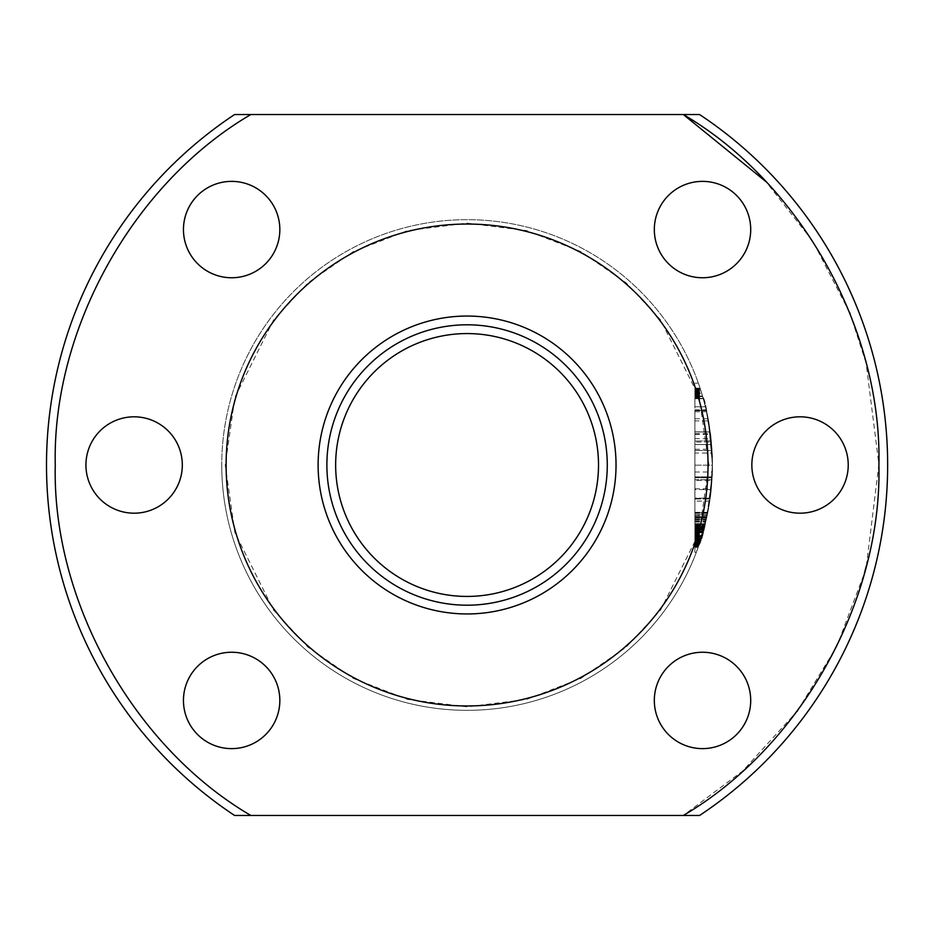 <?xml version="1.0" encoding="UTF-8"?>
<svg xmlns="http://www.w3.org/2000/svg" width="930" height="930" viewBox="0 0 930 930"><rect width="100%" height="100%" fill="white"/><g stroke="black" fill="none" stroke-linecap="round" stroke-linejoin="round"><path stroke-width="0.7" stroke-dasharray="4.65 3.49" d="M326.883 465A140.197 140.197 0 0 0 467.081 605.198A140.197 140.197 0 0 0 607.267 465A140.197 140.197 0 0 0 467.081 324.803A140.197 140.197 0 0 0 326.883 465M335.649 465A131.432 131.432 0 0 0 467.081 596.432A131.432 131.432 0 0 0 598.513 465A131.432 131.432 0 0 0 467.081 333.568A131.432 131.432 0 0 0 335.649 465M226.118 465A240.951 240.951 0 0 0 467.081 705.951A240.951 240.951 0 0 0 708.032 465A240.951 240.951 0 0 0 467.081 224.049A240.951 240.951 0 0 0 226.118 465A240.951 240.951 0 0 0 467.081 705.951A240.951 240.951 0 0 0 708.032 465A240.951 240.951 0 0 0 467.081 224.049A240.951 240.951 0 0 0 226.118 465A240.951 240.951 0 0 0 467.081 705.951A240.951 240.951 0 0 0 708.032 465A240.951 240.951 0 0 0 467.081 224.049A240.951 240.951 0 0 0 226.118 465A240.951 240.951 0 0 1 467.081 224.049A240.951 240.951 0 0 1 708.032 465A240.951 240.951 0 0 0 467.081 224.049A240.951 240.951 0 0 0 226.118 465A240.951 240.951 0 0 0 467.081 705.951A240.951 240.951 0 0 0 708.032 465A240.951 240.951 0 0 1 467.081 705.951A240.951 240.951 0 0 1 226.118 465M318.118 465A148.951 148.951 0 0 1 467.081 316.049A148.951 148.951 0 0 1 616.032 465A148.951 148.951 0 0 0 467.081 316.049A148.951 148.951 0 0 0 318.118 465A148.951 148.951 0 0 0 467.081 613.951A148.951 148.951 0 0 0 616.032 465A148.951 148.951 0 0 1 467.081 613.951A148.951 148.951 0 0 1 318.118 465A148.951 148.951 0 0 0 467.081 613.951A148.951 148.951 0 0 0 616.032 465A148.951 148.951 0 0 0 467.081 316.049A148.951 148.951 0 0 0 318.118 465A148.951 148.951 0 0 1 467.081 316.049A148.951 148.951 0 0 1 616.032 465A148.951 148.951 0 0 0 467.081 316.049A148.951 148.951 0 0 0 318.118 465A148.951 148.951 0 0 0 467.081 613.951A148.951 148.951 0 0 0 616.032 465A148.951 148.951 0 0 1 467.081 613.951A148.951 148.951 0 0 1 318.118 465M709.741 501.119L694.896 501.119L694.896 410.572L694.896 477.799L694.896 465.163L712.415 465.163L709.962 499.654L712.415 465A245.334 245.334 0 0 0 467.081 219.666A245.334 245.334 0 0 0 221.747 465A245.334 245.334 0 0 1 467.081 219.666A245.334 245.334 0 0 1 712.415 465L712.334 471.196L712.415 465C709.172 423.103 705.951 400.388 702.755 396.843C705.963 400.423 709.172 423.138 712.415 465C709.172 423.103 705.951 400.388 702.755 396.843C705.963 400.423 709.172 423.138 712.415 465C712.066 480.601 711.311 491.726 710.136 498.375C711.206 492.691 711.962 481.566 712.415 465L709.962 499.654L712.415 465C712.124 479.868 711.38 490.924 710.171 498.143C711.136 493.505 711.88 482.461 712.415 465L710.055 498.992L712.415 465L711.183 489.61A245.334 245.334 0 0 1 699.023 544.957L707.73 512.744L699.011 544.98C703.963 536.715 708.404 512.128 712.334 471.196C707.986 513.976 703.499 538.702 698.883 545.364L694.896 545.364L694.896 396.843L694.896 544.957L699.023 544.957L694.896 544.98L694.896 547.386L694.896 544.027L694.896 546.956L698.325 546.956L707.73 512.744L696.338 552.35L703.871 529.182A245.334 245.334 0 0 1 703.859 529.24L698.174 547.386L706.905 516.696L704.15 528.17L707.73 512.744L698.325 546.956L706.73 517.499L698.325 546.956L702.848 532.867A245.334 245.334 0 0 0 703.708 529.775L700.65 540.074A245.334 245.334 0 0 0 700.662 540.016L706.358 519.207A245.334 245.334 0 0 1 705.742 521.823L706.823 517.068A245.334 245.334 0 0 1 706.812 517.126L698.186 547.328L703.824 529.344A245.334 245.334 0 0 1 703.278 531.321L701.127 538.575A245.334 245.334 0 0 1 700.127 541.678L703.871 529.182A245.334 245.334 0 0 1 703.859 529.24L698.325 546.956L707.73 512.744L698.325 546.956L694.896 546.956L694.896 541.83L700.081 541.83L694.896 541.83L694.896 546.956L694.896 512.744L707.73 512.744L694.896 512.744L694.896 544.98L694.896 489.61L711.183 489.61M234.593 815.482A420.581 420.581 0 0 1 234.593 114.518L238.719 114.518M702.929 397.424C697.151 379.08 697.151 379.08 702.929 397.424C697.151 379.08 697.151 379.08 702.929 397.424C707.684 415.78 707.684 415.78 702.929 397.424C707.684 415.78 707.684 415.78 702.929 397.424M694.896 397.424L694.896 383.125L694.896 397.424M654.325 700.441A48.186 48.186 0 0 1 702.51 652.244A48.186 48.186 0 0 1 750.708 700.441A48.186 48.186 0 0 1 702.51 748.627A48.186 48.186 0 0 1 654.325 700.441M654.325 229.559A48.186 48.186 0 0 1 702.51 181.373A48.186 48.186 0 0 1 750.708 229.559A48.186 48.186 0 0 1 702.51 277.756A48.186 48.186 0 0 1 654.325 229.559M183.454 229.559A48.186 48.186 0 0 1 231.64 181.373A48.186 48.186 0 0 1 279.837 229.559A48.186 48.186 0 0 1 231.64 277.756A48.186 48.186 0 0 1 183.454 229.559M183.454 700.441A48.186 48.186 0 0 1 231.64 652.244A48.186 48.186 0 0 1 279.837 700.441A48.186 48.186 0 0 1 231.64 748.627A48.186 48.186 0 0 1 183.454 700.441M751.847 465A48.186 48.186 0 0 1 800.033 416.814A48.186 48.186 0 0 1 848.23 465A48.186 48.186 0 0 1 800.033 513.186A48.186 48.186 0 0 1 751.847 465M85.932 465A48.186 48.186 0 0 1 134.118 416.814A48.186 48.186 0 0 1 182.315 465A48.186 48.186 0 0 1 134.118 513.186A48.186 48.186 0 0 1 85.932 465M694.896 514.825L694.896 552.35L694.896 512.953L707.684 512.953L706.382 519.091L707.684 512.953L694.896 512.953L694.896 525.613L694.896 512.314L694.896 514.825L707.3 514.825M711.345 442.075A245.334 245.334 0 0 1 712.124 453.015L694.896 453.015L694.896 442.075L711.345 442.075L712.415 465C711.496 439.832 709.451 421.697 706.312 410.595C709.73 423.836 711.764 441.983 712.415 465C713.159 445.238 707.37 413.49 706.3 410.572L711.566 444.552L710.497 434.333C711.485 440.832 712.136 451.05 712.415 465C711.369 439.018 709.334 420.895 706.323 410.653L708.416 420.895L712.415 465L711.915 449.26L710.183 431.939L706.137 409.839L710.439 433.868L712.415 465L711.973 479.741A245.334 245.334 0 0 1 698.883 545.364M221.747 465A245.334 245.334 0 0 0 467.081 710.334A245.334 245.334 0 0 0 712.415 465A245.334 245.334 0 0 1 467.081 710.334A245.334 245.334 0 0 1 221.747 465A245.334 245.334 0 0 0 467.081 710.334A245.334 245.334 0 0 0 712.415 465L712.124 453.015M694.896 410.595L706.312 410.595L694.896 410.595L694.896 498.375L694.896 410.537L706.3 410.572M694.896 398.389L694.896 388.182L694.896 406.77L694.896 398.714L694.896 406.77L705.405 406.77A245.334 245.334 0 0 0 703.289 398.714L700.069 388.136A245.334 245.334 0 0 1 705.405 406.77L694.896 406.77L705.405 406.77L694.896 406.77L694.896 398.389L703.196 398.389M702.696 396.645A245.334 245.334 0 0 0 700.743 390.216L702.696 396.645L694.896 396.645L702.696 396.645L694.896 396.645L694.896 390.216L700.755 390.251M683.306 114.518L250.844 114.518C134.071 182.28 51.615 330.034 55.265 465C51.615 599.966 134.071 747.72 250.844 815.482L683.306 815.482L742.745 770.947L797.115 711.311M699.558 114.518A420.581 420.581 0 0 1 699.558 815.482M694.896 453.015L694.896 479.741L711.973 479.741L694.896 479.775L694.896 545.364M694.896 450.457L694.896 488.831L694.896 480.333L711.938 480.333L712.357 459.594L711.985 450.457L694.896 450.457L711.996 450.62M694.896 480.333L694.896 450.62M694.896 488.831L711.252 488.831C711.194 489.726 713.019 474.707 712.101 452.55L711.229 440.948L694.896 440.994L711.241 440.994A245.334 245.334 0 0 1 711.985 450.457M711.252 488.831A245.334 245.334 0 0 0 711.938 480.333M694.896 442.075L694.896 489.61M694.896 431.939L694.896 498.992L694.896 431.88L710.183 431.939M694.896 409.839L706.137 409.839M694.896 431.88L710.171 431.88M694.896 477.648L712.089 477.648M694.896 498.992L710.055 498.992L694.896 498.992M694.896 471.998L712.322 471.998M694.896 433.868L710.439 433.868M694.896 433.706L710.415 433.706M694.896 409.956L706.161 409.956M694.896 476.997L712.124 476.997C713.054 471.371 711.787 438.204 710.183 431.973C711.973 441.75 713.008 469.464 712.124 476.997L694.896 476.997L694.896 431.973L694.896 476.997M694.896 431.973L710.183 431.973C711.973 440.983 713.008 470.882 712.124 476.881C713.194 467.081 711.485 437.704 710.183 431.985L694.896 431.973L694.896 476.881L712.124 476.881L694.896 476.881L694.896 431.985L710.183 431.985L694.896 431.985M694.896 420.895L694.896 498.143L710.171 498.143L694.896 498.143L694.896 410.653L706.323 410.653L694.896 410.653L694.896 420.895L708.416 420.895M694.896 418.756L708.021 418.756M694.896 438.669L710.997 438.669M694.896 444.552L711.566 444.552L694.896 444.552M694.896 434.333L710.497 434.333M694.896 477.799L712.078 477.799L694.896 477.799M694.896 465.163L712.415 465.163M694.896 498.375L710.136 498.375L694.896 498.375M694.896 398.714L703.289 398.714L694.896 398.714M694.896 398.284L703.173 398.284M694.896 398.133L703.127 398.133M694.896 397.959L703.08 397.959M694.896 397.738L703.022 397.738M694.896 397.482L702.941 397.482M694.896 397.191L702.859 397.191M694.896 396.854L702.766 396.854M694.896 396.726L702.72 396.726M694.896 390.251L694.896 396.436L702.638 396.413L694.896 396.54L702.673 396.54M694.896 396.075L702.534 396.075L694.896 396.052M694.896 395.715L702.429 395.715M694.896 395.32L702.313 395.32M694.896 394.901L702.185 394.901M694.896 394.46L702.057 394.46M694.896 393.983L701.918 393.983M694.896 393.483L701.755 393.483L694.896 393.483M694.896 393.041L701.627 393.041M694.896 392.553L701.476 392.553L694.896 392.553M694.896 392.088L701.336 392.088M694.896 391.658L701.197 391.658M694.896 391.251L701.069 391.251M694.896 390.867L700.953 390.867L694.896 390.867M694.896 390.507L700.836 390.507M694.896 389.868L700.627 389.868M694.896 389.589L700.546 389.589M694.896 389.345L700.464 389.345M694.896 389.24L700.43 389.24M694.896 389.031L700.36 389.031M694.896 388.845L700.302 388.845M694.896 388.682L700.244 388.682M694.896 388.542L700.197 388.542M694.896 388.415L700.162 388.415M694.896 388.322L700.127 388.322M694.896 388.24L700.104 388.24M694.896 388.182L700.081 388.182L694.896 388.136M694.896 390.309L700.767 390.309M694.896 390.402L700.802 390.402M694.896 390.53L700.836 390.53M694.896 390.681L700.894 390.681M694.896 391.088L701.022 391.088M694.896 391.123L701.034 391.123M694.896 391.425L701.127 391.425M694.896 391.763L701.232 391.763M694.896 392.146L701.348 392.146M694.896 393.006L701.615 393.006M694.896 393.704L701.825 393.704M694.896 394.192L701.976 394.192M694.896 394.634L702.115 394.634M694.896 395.029L702.231 395.029M694.896 395.366L702.324 395.366M694.896 395.645L702.406 395.645M694.896 395.878L702.476 395.878M694.896 396.261L702.592 396.261M694.896 525.45L694.896 546.956L698.325 546.956L694.896 546.956L698.325 546.956L694.896 546.956L698.325 546.956L694.896 546.956L698.325 546.956L694.896 546.956L694.896 535.587L702.045 535.587L699.744 542.853L702.08 535.482A245.334 245.334 0 0 1 702.045 535.587L694.896 535.587L694.896 530.356L703.557 530.356L694.896 530.356L694.896 527.961L694.896 532.332L694.896 530.147L703.615 530.147L702.08 535.482L704.15 528.17L699.744 542.853L704.091 528.38L703.615 530.147L694.896 530.147L694.896 532.018L703.092 532.018L694.896 532.018L694.896 535.482L702.08 535.482L694.896 535.482L702.08 535.482L694.896 535.482L694.896 527.205L704.394 527.205L694.896 527.205L694.896 523.846L705.254 523.846L694.896 523.846L705.161 524.218L694.896 524.218L705.161 524.218L694.896 524.218L694.896 538.528L694.896 535.482L702.08 535.482L694.896 535.482L694.896 538.9L701.022 538.9L694.896 538.9L694.896 541.028L700.337 541.028L694.896 541.028L694.896 542.051L699.999 542.051L699.744 542.853L701.941 535.913L699.999 542.051L694.896 542.051L694.896 542.853L699.779 542.736L694.896 542.69L694.896 541.028L700.337 541.028L694.896 541.028L694.896 539.063L700.976 539.063L694.896 539.063L694.896 532.332L702.999 532.332L694.896 532.332L694.896 546.956L698.325 546.956L694.896 546.956L694.896 523.846L705.254 523.846L694.896 523.846L694.896 525.927L704.731 525.927L694.896 525.927L694.896 528.17L704.15 528.17L703.103 531.96L704.15 528.17L703.103 531.96L704.15 528.17L694.896 528.17L694.896 512.744L707.73 512.744L694.896 512.744L694.896 546.956L698.325 546.956L694.896 546.956L694.896 517.499L706.73 517.499L694.896 517.499L694.896 546.956L698.325 546.956L694.896 546.956L694.896 535.482L702.08 535.482L694.896 535.482L694.896 528.81L703.975 528.81L694.896 528.81L694.896 524.276L705.149 524.276L694.896 523.846L694.896 526.996L704.452 526.996L694.896 526.996L694.896 532.495L702.952 532.495L694.896 532.495L694.896 544.236L694.896 538.528L701.139 538.528L694.896 538.528L694.896 541.62L700.15 541.62L694.896 541.62L694.896 544.236L699.267 544.236L694.896 544.236L694.896 545.306L698.907 545.306L694.896 545.306L694.896 546.852L698.36 546.852L694.896 547.386L698.244 547.166L694.896 547.166L694.896 546.259L698.57 546.259L694.896 546.259L694.896 535.482L702.08 535.482L694.896 535.482L694.896 541.678L700.127 541.678L694.896 541.678L694.896 544.236L699.267 544.236L694.896 544.236L694.896 547.386L698.186 547.328L694.896 547.328L694.896 545.201L698.942 545.201L694.896 545.201L694.896 538.679L701.092 538.679L694.896 538.679L694.896 542.853L699.755 542.795L694.896 542.795L694.896 537.296L694.896 539.481L700.836 539.481L694.896 539.481L694.896 542.097L699.988 542.097L694.896 542.051L694.896 542.853L699.779 542.736L694.896 542.736L694.896 541.248L700.267 541.248L694.896 541.248L694.896 539.644L700.79 539.644L694.896 539.644L694.896 524.322L705.138 524.322L694.896 523.846L705.254 523.846L694.896 523.846L705.161 524.218L694.896 524.218L694.896 525.229L704.905 525.229L694.896 525.229L694.896 526.996L704.452 526.996L694.896 526.996L694.896 535.482L694.896 530.147L703.615 530.147L694.896 530.147L694.896 528.38L704.091 528.38L694.896 528.38L704.091 528.38L694.896 528.38L694.896 530.147L703.685 529.879L694.896 529.879L694.896 528.38L704.091 528.38L694.896 528.38L694.896 529.182L703.871 529.182L694.896 529.182L694.896 532.541L703.045 532.169L694.896 532.169L694.896 529.077L703.905 529.077L694.896 529.077L694.896 531.96L703.103 531.96L694.896 531.96L694.896 529.182L703.871 529.182L694.896 529.182L694.896 523.846L705.254 523.846L694.896 523.846L694.896 525.45L704.859 525.45M694.896 544.027L699.337 544.027L694.896 544.027M694.896 525.822L694.896 547.386L694.896 546.584L698.453 546.584L694.896 546.584L694.896 544.236L694.896 546.956L698.325 546.956L694.896 546.956L694.896 544.399L699.221 544.399L694.896 544.399L694.896 542.202L699.953 542.202L694.896 542.202L694.896 525.985L704.719 525.985L694.896 525.985L694.896 524.276L705.149 524.276L694.896 523.846L694.896 524.485L705.091 524.485L694.896 524.485L694.896 525.822L704.754 525.822M694.896 546.794L698.384 546.794M694.896 541.992L700.023 541.992M694.896 532.274L703.01 532.274M694.896 529.612L703.754 529.612M694.896 527.368L704.359 527.368M694.896 526.787L704.51 526.787M694.896 524.915L704.987 524.915M694.896 523.637L705.312 523.637M694.896 524.59L705.068 524.59M694.896 541.934L700.034 541.934M694.896 528.228L704.126 528.228M703.917 529.019L694.896 529.019L703.929 528.972M694.896 516.696L706.905 516.696L694.896 516.696M694.896 542.632L699.813 542.632M694.896 541.458L700.197 541.458M694.896 546.212L698.581 546.212M694.896 546.747L698.395 546.747L694.896 546.747M694.896 552.35L696.338 552.35L694.896 552.35M694.896 541.83L700.081 541.83M694.896 525.345L704.882 525.345M694.896 529.775L703.708 529.775L694.896 529.775M694.896 532.867L702.848 532.867M694.896 541.19L700.29 541.19M694.896 543.492L699.523 543.492M694.896 545.991L698.663 545.991L694.896 545.945M694.896 547.014L698.302 547.014M694.896 529.926L703.673 529.926M694.896 527.694L704.277 527.694M694.896 535.854L701.964 535.854M694.896 528.438L704.068 528.438M694.896 529.135L703.882 529.135M694.896 535.424L702.092 535.424M694.896 513.279L707.625 513.279M694.896 512.476L707.777 512.476M694.896 512.314L707.811 512.314M694.896 512.907L707.695 512.907M694.896 514.615L707.346 514.615M694.896 515.685L707.125 515.685M694.896 518.08L706.602 518.08M694.896 521.067L705.928 521.067M694.896 524.706L705.045 524.706M694.896 525.613L704.812 525.613L694.896 525.613M694.896 521.823L705.742 521.823M694.896 519.207L706.358 519.207M694.896 519.091L706.382 519.091L694.896 519.091M694.896 517.173L706.8 517.173M694.896 517.068L706.823 517.068L694.896 517.068M694.896 517.812L706.661 517.812M694.896 519.951L706.184 519.951M694.896 520.056L706.161 520.056M694.896 522.032L705.696 522.032M694.896 524.753L705.033 524.753M694.896 528.112L704.161 528.112M694.896 530.577L703.487 530.577M694.896 534.68L702.313 534.68M694.896 537.831L701.36 537.831M694.896 540.016L700.662 540.016M694.896 540.074L700.65 540.074M694.896 542.318L699.918 542.318M694.896 540.876L700.395 540.876L694.896 540.876M694.896 538.947L701.011 538.947M694.896 536.064L701.894 536.064M694.896 532.704L702.894 532.704L694.896 532.704M694.896 536.331L701.813 536.331M694.896 539.377L700.871 539.377M694.896 543.759L699.43 543.759M694.896 547.061L698.29 547.061M694.896 543.434L699.546 543.434M694.896 541.144L700.302 541.144M694.896 538.307L701.208 538.307M694.896 534.889L702.255 534.889M694.896 530.949L703.382 530.949M694.896 527.426L704.347 527.426M694.896 521.498L705.823 521.498M694.896 517.126L706.812 517.126M694.896 542.26L694.896 523.846L694.896 546.956L694.896 532.762L702.871 532.762L694.896 532.762L694.896 528.705L703.998 528.705L694.896 528.705L694.896 527.961L704.196 527.961L694.896 527.961L694.896 529.182L703.871 529.182L694.896 529.182L694.896 531.96L703.103 531.96L694.896 531.96L694.896 531.263L703.301 531.263L694.896 531.263L694.896 529.182L703.871 529.182L694.896 528.914L703.94 528.914L694.896 528.914L694.896 528.17L704.15 528.17L694.896 528.17L694.896 529.24L703.859 529.24L694.896 529.24L694.896 546.956L698.325 546.956L694.896 546.956L694.896 531.158L703.324 531.158L694.896 531.158L694.896 528.81L703.975 528.81L694.896 528.81L694.896 526.566L704.568 526.566L694.896 526.566L694.896 525.927L704.731 525.927L694.896 525.927L694.896 523.846L705.254 523.846L694.896 523.846L705.161 524.218L694.896 524.218L694.896 527.577L704.301 527.577L694.896 527.577L694.896 529.821L703.696 529.821L694.896 529.821L694.896 532.437L702.964 532.437L694.896 532.437L694.896 535.482L702.08 535.482L694.896 535.482L694.896 538.575L701.127 538.575L694.896 538.575L694.896 544.236L699.267 544.236L694.896 544.236L694.896 545.468L698.849 545.468L694.896 545.468L694.896 546.898L698.337 546.898L694.896 547.386L698.186 547.328L694.896 547.328L694.896 546.642L698.442 546.642L694.896 546.642L694.896 543.864L699.395 543.864L694.896 543.864L694.896 541.516L700.185 541.516L694.896 541.516L694.896 538.679L701.092 538.679L694.896 538.679L694.896 539.807L700.732 539.807L694.896 539.807L694.896 542.26L699.93 542.26M694.896 536.494L701.766 536.494L694.896 536.494M694.896 512.744L707.73 512.744L694.896 512.744L694.896 517.499L706.73 517.499L694.896 517.499L694.896 512.744L707.73 512.744L694.896 512.744L694.896 546.956L698.325 546.956L694.896 546.956L698.325 546.956L694.896 546.956L698.325 546.956L694.896 546.956L694.896 524.218L705.161 524.218L694.896 524.218L705.161 524.218L694.896 524.218L694.896 546.956L694.896 542.202L699.953 542.202L694.896 542.202L694.896 537.296L701.522 537.296L694.896 537.296L694.896 535.913L701.941 535.913L694.896 535.913L694.896 542.051L699.999 542.051L694.896 542.051L699.965 542.155L694.896 542.155L694.896 542.853L699.744 542.853L694.896 542.853L694.896 542.202L699.953 542.202L694.896 542.202L694.896 512.744L707.73 512.744L694.896 512.744M694.896 524.113L705.184 524.113L694.896 524.113M694.896 525.183L704.917 525.183M694.896 524.171L705.173 524.171M694.896 525.659L704.801 525.659M694.896 526.194L704.661 526.194M694.896 532.541L702.941 532.541L694.896 532.541M694.896 529.403L703.812 529.403M694.896 529.984L703.65 529.984M694.896 535.273L702.138 535.273M694.896 539.109L700.953 539.109M694.896 541.62L700.15 541.62M694.896 540.284L700.581 540.284M694.896 544.608L699.139 544.608M694.896 546.852L698.36 546.852M694.896 545.306L698.907 545.306M694.896 541.725L700.116 541.725M694.896 538.633L701.104 538.633M694.896 527.635L704.289 527.635M694.896 531.855L703.138 531.855L694.896 531.855M694.896 535.692L702.011 535.692L694.896 535.692M694.896 536.122L701.883 536.122L694.896 536.122M694.896 525.392L704.87 525.392M694.896 524.38L705.126 524.38M694.896 523.904L705.242 523.904M694.896 530.147L703.615 530.147M694.896 531.797L703.15 531.797M694.896 534.25L702.441 534.25M694.896 527.31L704.37 527.31M694.896 525.717L704.789 525.717M694.896 528.542L704.045 528.542M694.896 531.751L703.161 531.751M694.896 545.619L698.79 545.619L694.896 545.619M694.896 546.154L698.604 546.154M694.896 546.584L698.453 546.584M694.896 543.108L699.651 543.108M694.896 537.993L701.313 537.993M694.896 534.576L702.348 534.576M694.896 533.611L702.627 533.611M694.896 533.343L702.708 533.343M694.896 532.809L702.859 532.809M694.896 531.321L703.278 531.321M694.896 529.344L703.824 529.344M694.896 528.38L704.091 528.38L694.896 528.38M694.896 531.53L703.22 531.53M694.896 540.342L700.557 540.342M694.896 539.063L700.976 539.063M694.896 536.715L701.708 536.715M694.896 537.296L701.522 537.296M694.896 538.156L701.255 538.156M694.896 538.47L701.162 538.47M694.896 540.446L700.523 540.446M694.896 525.229L704.905 525.229L694.896 525.229M694.896 523.846L705.254 523.846M694.896 524.322L705.138 524.322M694.896 526.566L704.568 526.566M694.896 528.81L703.975 528.81L694.896 528.81M694.896 539.644L700.79 539.644M694.896 541.248L700.267 541.248M694.896 542.736L699.779 542.736M694.896 542.853L699.744 542.853M694.896 538.679L701.092 538.679M694.896 545.201L698.942 545.201M694.896 547.386L698.174 547.386M694.896 541.678L700.127 541.678M694.896 525.927L704.731 525.927M694.896 524.485L705.091 524.485M694.896 525.985L704.719 525.985M694.896 532.332L702.999 532.332M694.896 529.182L703.871 529.182M694.896 535.587L702.045 535.587M694.896 528.17L704.15 528.17M694.896 524.218L705.161 524.218M694.896 546.956L698.325 546.956L694.896 546.956M708.916 465L699.244 397.284L660.544 319.897L626.088 282.801L580.878 251.623L526.613 230.605L467.081 223.165L407.549 230.605L353.272 251.623L308.062 282.801L273.618 319.897L234.918 397.284L225.246 465L234.918 532.716L273.618 610.103L308.062 647.199L353.272 678.377L407.549 699.395L467.081 706.835L526.613 699.395L580.878 678.377L626.088 647.199L660.544 610.103L699.244 532.716L708.916 465M46.5 465A420.581 420.581 0 0 1 234.593 114.518M797.649 710.59L836.791 646.397L864.493 572.95M866.388 565.731L878.897 464.442L866.121 363.2M866.063 362.991L850.02 313.503M849.648 312.585L812.808 241.242L765.843 181.559M694.896 449.26L711.915 449.26M694.896 537.191L701.557 537.191M694.896 383.125L698.349 383.125M694.896 396.843L702.755 396.843M694.896 411.723L706.556 411.723"/><path stroke-width="1.4" d="M607.267 465A140.197 140.197 0 0 1 467.081 605.198A140.197 140.197 0 0 1 326.883 465A140.197 140.197 0 0 1 467.081 324.803A140.197 140.197 0 0 1 607.267 465M598.513 465A131.432 131.432 0 0 1 467.081 596.432A131.432 131.432 0 0 1 335.649 465A131.432 131.432 0 0 1 467.081 333.568A131.432 131.432 0 0 1 598.513 465M226.118 465A240.951 240.951 0 0 0 467.081 705.951A240.951 240.951 0 0 0 708.032 465A240.951 240.951 0 0 0 467.081 224.049A240.951 240.951 0 0 0 226.118 465M318.118 465A148.951 148.951 0 0 1 467.081 316.049A148.951 148.951 0 0 1 616.032 465A148.951 148.951 0 0 1 467.081 613.951A148.951 148.951 0 0 1 318.118 465M238.719 114.518L250.844 114.518C133.478 183.164 52.068 329.057 55.265 465C52.068 600.931 133.478 746.825 250.844 815.482L234.593 815.482A420.581 420.581 0 0 1 234.593 114.518L697.151 114.518M234.593 815.482L699.558 815.482A420.581 420.581 0 0 0 699.558 114.518L683.306 114.518C800.684 183.175 882.093 329.069 878.897 465C882.093 600.943 800.672 746.837 683.306 815.482L697.291 815.482M654.325 700.441A48.186 48.186 0 0 1 702.51 652.244A48.186 48.186 0 0 1 750.708 700.441A48.186 48.186 0 0 1 702.51 748.627A48.186 48.186 0 0 1 654.325 700.441M654.325 229.559A48.186 48.186 0 0 1 702.51 181.373A48.186 48.186 0 0 1 750.708 229.559A48.186 48.186 0 0 1 702.51 277.756A48.186 48.186 0 0 1 654.325 229.559M183.454 229.559A48.186 48.186 0 0 1 231.64 181.373A48.186 48.186 0 0 1 279.837 229.559A48.186 48.186 0 0 1 231.64 277.756A48.186 48.186 0 0 1 183.454 229.559M183.454 700.441A48.186 48.186 0 0 1 231.64 652.244A48.186 48.186 0 0 1 279.837 700.441A48.186 48.186 0 0 1 231.64 748.627A48.186 48.186 0 0 1 183.454 700.441M751.847 465A48.186 48.186 0 0 1 800.033 416.814A48.186 48.186 0 0 1 848.23 465A48.186 48.186 0 0 1 800.033 513.186A48.186 48.186 0 0 1 751.847 465M85.932 465A48.186 48.186 0 0 1 134.118 416.814A48.186 48.186 0 0 1 182.315 465A48.186 48.186 0 0 1 134.118 513.186A48.186 48.186 0 0 1 85.932 465M46.5 465A420.581 420.581 0 0 1 234.593 114.518M797.115 711.311L797.649 710.59M864.493 572.95L866.388 565.731M850.02 313.503L849.648 312.585M765.843 181.559L683.306 114.518M699.558 114.518A420.581 420.581 0 0 1 699.558 815.482"/></g></svg>
